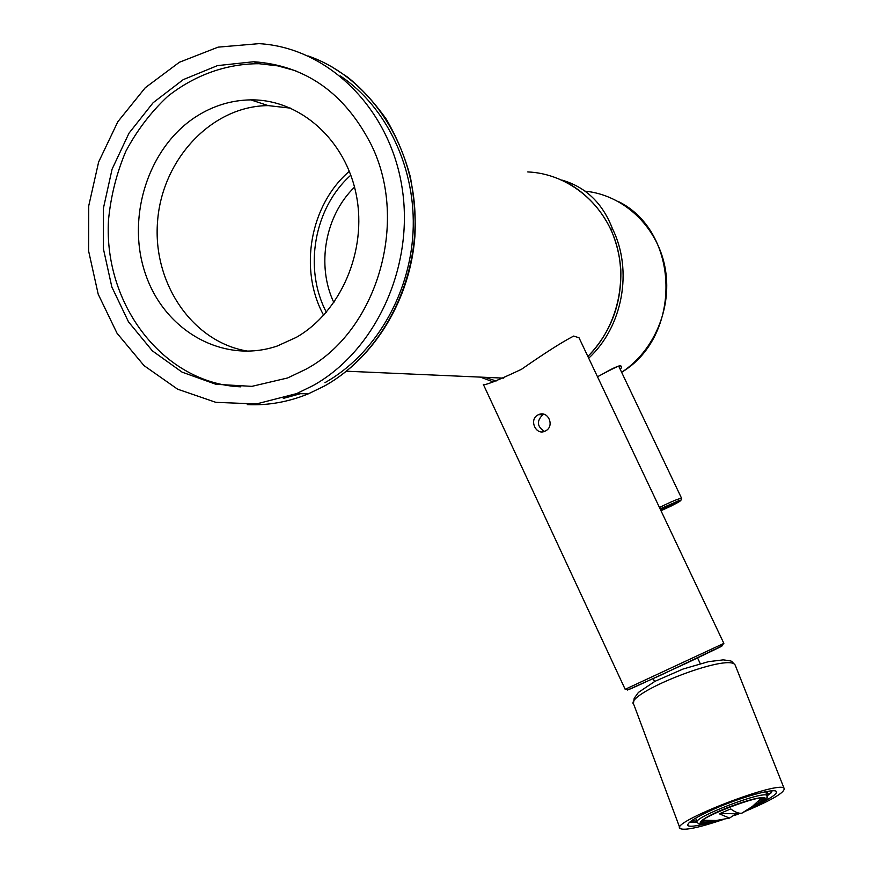 <?xml version="1.0" encoding="UTF-8"?>
<svg xmlns="http://www.w3.org/2000/svg" width="873" height="873" viewBox="0 0 873 873"><rect width="100%" height="100%" fill="white"/><g stroke="black" fill="none" stroke-linecap="round" stroke-linejoin="round"><path stroke-width="1.31" d="M705.58 823.73C695.519 826.273 689.626 826.895 687.902 825.607C686.658 822.803 695.967 817.03 715.827 808.267C742.083 796.874 774.373 788.013 776.315 791.495C777.461 793.339 772.692 796.994 762.02 802.473M723.171 819.572C698.989 827.659 684.628 830.66 680.089 828.564C669.1 822.595 780.015 779.72 784.118 788.428C785.023 792.051 773.751 798.97 750.311 809.173L745.335 811.246M740.315 813.265L734.706 815.426M543.999 414.326L542.635 414.893C536.491 421.146 537.081 426.646 544.403 431.393M537.943 414.937L538.434 414.697C548.331 409.906 555.25 426.777 545.189 431.055C536.022 436.107 528.547 419.575 537.943 414.937M579.705 339.215L579.017 337.764L573.67 336.072C562.321 341.91 544.905 352.998 521.443 369.323C496.933 380.857 484.22 385.866 483.315 384.349L625.177 689.31L723.859 643.39L720.116 647.057L687.728 662.607L633.645 687.488L628.746 689.572L625.188 689.375M720.28 813.483L735.47 813.778L737.761 812.796M738.711 813.047L735.601 814.105L729.49 818.088L719.287 813.8L730.745 808.911C735.11 812.239 738.831 813.658 741.897 813.156L745.509 811.148M702.601 820.347L704.129 820.424M759.554 800.05L762.009 797.966M707.174 820.642L701.576 821.307M763.417 798.009L757.862 801.73M713.034 820.685C706.573 822.301 702.579 822.77 701.052 822.104M764.344 798.249C763.602 799.843 760.001 802.276 753.541 805.539M739.016 813.112L735.328 814.553M718.446 820.282C708.57 823.119 702.82 824.003 701.172 822.923C694.755 819.212 761.954 793.273 764.628 798.446C765.425 800.159 760.285 803.596 749.23 808.758M772.092 790.829L771.35 792.728L767.356 795.641M766.909 791.495L767.858 793.895L771.175 792.804M767.858 793.895L766.952 794.681M695.279 822.399L690.456 822.257L693.828 820.915L696.73 821.144M696.981 821.788L695.879 822.29M690.456 822.257L689.484 822.322M693.315 819.551L693.828 820.915M597.503 376.765L603.319 373.655C618.335 364.947 624.031 363.615 620.365 369.639M588.697 358.192C622.678 326.928 633.252 270.477 612.453 228.682L610.904 229.555M612.453 228.682C602.676 203.223 585.805 187.018 561.841 180.045M290.785 108.165L268.24 105.622C211.648 105.851 161.909 159.573 157.544 221.687C152.513 283.769 193.206 342.958 248.456 351.252M296.274 337.382L277.21 346.035C223.499 364.303 164.997 331.249 145.671 274.558C125.832 218.097 147.864 147.504 196.261 116.524C213.198 105.731 231.367 100.177 250.78 99.871C299.865 99.195 345.773 139.789 356.38 195.366C367.249 250.857 340.863 311.945 296.274 337.382M295.838 70.8L277.647 65.857L259.041 63.718C226.249 63.685 194.461 75.22 167.681 96.401C150.909 112.104 136.952 130.426 125.799 151.367C116.524 173.367 110.751 196.349 108.481 220.312C103.603 305.288 164.015 383.651 240.828 386.837M305.779 369.312C376.459 331.762 409.601 222.593 371.374 145.005C344.944 93.193 305.725 65.442 253.705 61.732L217.442 65.617L183.21 79.65L153.135 102.708L128.986 133.198L112.093 169.144L103.396 208.32L103.309 248.39L111.842 286.988L128.495 321.842L152.349 350.837L182.075 372.138L215.926 384.295L251.882 386.357L287.664 377.954L305.779 369.312M313.123 385.55C375.827 350.63 414.773 266.047 401.973 186.997C389.511 107.859 327.593 47.513 259.041 43.65L218.108 47.142L179.369 62.267L145.256 87.747L117.833 121.74L98.638 161.985L88.719 205.93L88.588 250.9L98.202 294.212L117.037 333.246L144.023 365.612L177.634 389.205L215.882 402.344L256.422 403.948L296.624 393.603L313.123 385.55M252.581 100.471L255.265 99.937M323.676 315.284C298.599 269.812 309.85 205.068 349.364 171.261M333.879 302.604C316.277 265.414 324.985 215.751 354.525 187.149M326.36 312.25C303.378 268.698 313.964 207.883 350.837 175.157M679.761 827.669L633.984 704.958C621.587 694.57 729.359 652.055 735.197 665.128L735.633 666.23M723.837 643.336L579.017 337.764M722.397 645.747L660.425 675.331L627.48 690.03M735.088 814.902L739.496 813.189L735.099 814.891M720.05 820.074C688.404 829.994 696.294 819.267 731.661 806.063C767.029 792.76 778.672 796.176 747.921 809.642M720.105 820.063C693.817 827.102 701.084 823.021 698.902 823.883L697.276 822.584C690.128 818.481 764.377 789.803 767.302 795.576L767.476 796.274M659.453 507.497C671.228 501.669 678.605 498.592 681.573 498.265L681.617 498.374M660.119 508.904L679.532 500.349C682.751 499.651 679.98 501.539 671.206 506.013L660.992 510.727M617.92 201.292C680.329 231.585 682.402 336.138 621.631 372.291C654.772 350.619 673.018 306.39 664.779 266.145C656.638 225.878 623.158 194.854 585.03 191.154M324.942 382.69C374.255 354.94 409.612 295.882 413.027 232.545C416.356 169.22 387.208 107.248 340.328 75.94M283.321 398.404L300.563 393.668M247.255 404.625C268.022 405.607 288.417 401.995 308.431 393.799L324.756 385.844C380.759 354.525 418.473 283.43 414.915 211.67C411.445 139.898 367.009 76.333 308.147 55.959M485.115 377.322L496.115 380.999M480.368 377.114L493.267 381.905M567.865 183.035C586.907 193.926 601.388 209.727 611.307 230.45C616.676 243.087 619.852 256.269 620.823 270.008C621.696 303.924 610.718 332.744 587.878 356.468C616.993 327.691 628.385 280.593 615.345 240.992C602.326 201.379 566.446 173.541 527.772 171.926M687.902 825.607L687.618 824.854M633.482 703.3L634.18 698.313L638.403 692.431L655.001 681.3L683.09 669.024L708.472 661.669L723.182 659.868C734.007 661.461 730.123 660.075 735.197 665.128L784.118 788.428M653.19 678.648L654.543 681.54M697.582 657.958L700.255 663.622M543.126 414.653L538.434 414.697M702.689 820.271L716.253 820.489L729.49 818.088M761.485 797.987L752.351 806.477L741.897 813.156M771.35 792.728L767.378 795.663M695.737 822.344L689.79 822.377M747.877 809.664C774.678 796.634 764.901 798.129 767.28 797.453L765.785 791.702M697.058 822.006L695.606 818.143M660.577 509.876L679.532 500.349C681.202 500.404 681.889 499.705 681.573 498.265L618.684 366.103M619.841 365.732L620.648 365.94C621.62 364.467 615.847 367.042 603.319 373.655M268.24 105.622L250.78 99.871M253.705 61.732L259.041 63.718M331.293 66.468L347.334 76.944C360.647 87.475 373.524 101.399 385.975 118.717C396.637 136.766 404.788 156.267 410.43 177.197C414.424 199.71 415.908 219.538 414.871 236.692C410.092 299.876 374.244 358.126 324.821 385.844L308.431 393.799L296.624 393.603M503.721 378.14L346.494 371.211"/></g></svg>
